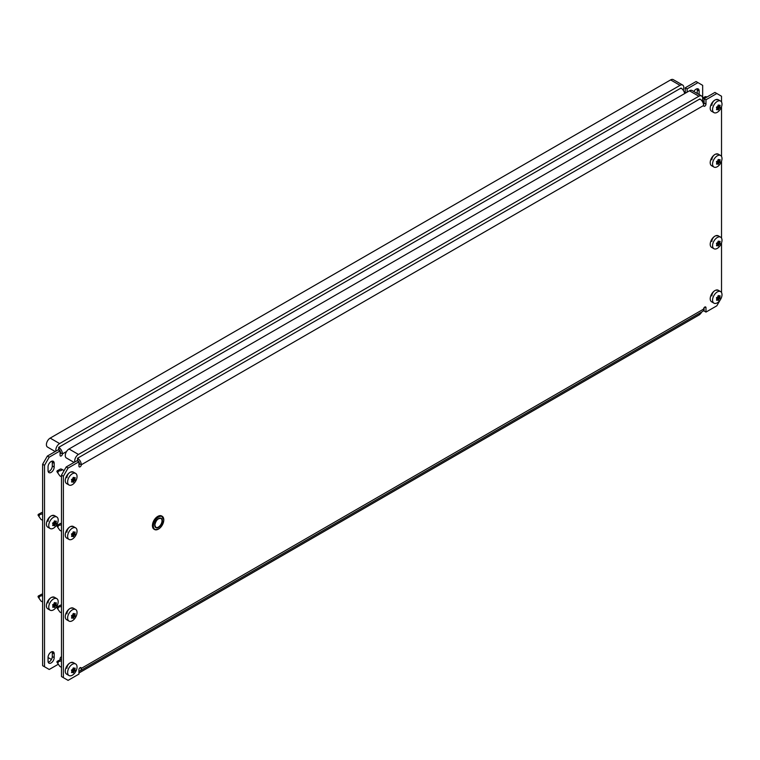 <?xml version="1.0" encoding="UTF-8"?>
<svg xmlns="http://www.w3.org/2000/svg" width="760" height="760" viewBox="0 0 760 760"><rect width="100%" height="100%" fill="white"/><g stroke="black" fill="none" stroke-linecap="round" stroke-linejoin="round"><path stroke-width="1.14" d="M711.864 105.355A4.332 2.498 -60 0 1 714.932 100.044A4.332 2.498 -60 0 1 717.098 99.826M711.864 159.79A4.332 2.498 -60 0 1 714.932 154.48A4.332 2.498 -60 0 1 717.098 154.27M72.143 472.188A4.332 2.498 120 0 0 69.977 472.406A4.332 2.498 120 0 0 66.909 477.707M72.143 526.633A4.332 2.498 120 0 0 69.977 526.841A4.332 2.498 120 0 0 66.909 532.152M66.909 668.249A4.332 2.498 -60 0 1 69.977 662.938A4.332 2.498 -60 0 1 72.143 662.73M66.909 613.814A4.332 2.498 -60 0 1 69.977 608.503A4.332 2.498 -60 0 1 72.143 608.285M717.098 290.367A4.332 2.498 120 0 0 714.932 290.586A4.332 2.498 120 0 0 711.864 295.887M717.098 235.923A4.332 2.498 120 0 0 714.932 236.141A4.332 2.498 120 0 0 711.864 241.452M704.083 307.733L704.083 310.992L705.973 312.084L705.973 307.733A1.662 0.959 120 0 0 705.622 306.964A1.662 0.959 120 0 0 704.795 307.049A1.662 0.959 120 0 0 703.617 309.092A5.33 3.078 60 0 1 702.506 311.534L80.18 670.833A5.33 3.078 -120 0 0 81.291 668.392A1.662 0.959 120 0 0 80.94 667.622A1.662 0.959 120 0 0 80.113 667.707A1.662 0.959 120 0 0 78.936 669.75L78.936 674.101L68.087 680.361L63.374 677.644L63.374 476.216L61.484 475.123L61.484 676.552L63.374 677.644M61.484 475.123L66.206 466.963L68.087 468.046L63.374 476.216M78.936 465.053A1.662 0.959 -60 0 0 79.401 463.695L81.291 464.787A5.33 3.078 -120 0 0 77.52 458.251L699.846 98.952A5.33 3.078 60 0 1 703.617 105.488L81.291 464.787A1.662 0.959 120 0 1 80.56 466.459A1.662 0.959 120 0 1 79.278 466.906A1.662 0.959 120 0 1 78.936 466.146L78.936 461.785L77.045 460.702L66.206 466.963M721.525 102.03L721.525 96.235L714.932 92.425L704.083 98.686L704.083 103.037A1.662 0.959 -60 0 1 703.532 104.519M705.973 312.084L716.813 305.824L720.119 300.105M721.059 298.471L721.525 297.312M721.525 292.562L721.525 242.868M721.525 238.127L721.525 161.215M721.525 156.465L721.525 106.77M716.813 93.508L705.973 99.769L705.973 104.129A1.662 0.959 120 0 1 705.242 105.802A1.662 0.959 120 0 1 703.959 106.248A1.662 0.959 120 0 1 703.617 105.488M78.936 461.785L68.087 468.046M704.083 98.686L705.973 99.769M78.936 671.061A5.33 3.078 -120 0 0 80.18 670.833M79.401 463.695A2.669 1.539 -120 0 0 78.936 461.985M78.764 461.69A2.669 1.539 -120 0 0 77.52 460.427M74.812 461.994A5.33 3.078 -60 0 1 78.46 454.442L698.896 96.235A5.33 3.078 -60 0 1 701.565 95.969A5.33 3.078 -60 0 1 702.667 98.41A5.33 3.078 -60 0 1 702.078 101.099M74.072 462.422L66.367 457.966A5.33 3.078 -60 0 1 65.55 453.691A5.33 3.078 -60 0 1 69.027 448.998L689.472 90.791A5.33 3.078 -60 0 1 692.132 90.526L701.565 95.969M78.46 457.71L698.896 99.503A1.33 0.769 -60 0 1 699.561 99.436M77.795 459.952A1.33 0.769 -60 0 1 77.786 458.423M701.717 311.99A5.33 3.078 -60 0 1 698.896 315.077L78.936 673.018M718.276 164.312L718.058 164.302A13.585 2.869 -141.2 0 0 717.782 163.837L717.544 163.818A13.585 7.837 180 0 1 716.708 164.179L716.461 163.837A13.585 10.716 -84.9 0 0 716.927 162.944L716.927 162.611A13.585 2.869 -141.2 0 0 716.461 162.041L716.708 161.405A13.585 7.837 -0 0 0 717.544 161.034L717.782 160.73A13.585 10.716 -84.9 0 0 718.058 159.733L718.551 159.448A13.585 2.869 38.8 0 1 719.007 160.027L719.255 160.046A13.585 7.837 -0 0 0 719.891 159.571L720.138 159.913A13.585 10.716 95.1 0 1 719.872 160.92L719.872 161.243A13.585 2.869 38.8 0 1 720.138 161.709L719.891 162.345A13.585 7.837 180 0 1 719.255 162.82L719.007 163.125A13.585 10.716 95.1 0 1 718.551 164.017L718.058 164.302M720.622 155.515L718.267 154.156A6.669 3.847 120 0 0 713.127 155.942A6.669 3.847 120 0 0 710.211 162.649A6.669 3.847 120 0 0 711.597 165.699L713.953 167.057A6.669 3.847 120 0 0 719.093 165.272A6.669 3.847 120 0 0 722 158.564A6.669 3.847 120 0 0 720.622 155.515A6.669 3.847 120 0 0 715.483 157.301A6.669 3.847 120 0 0 712.567 164.008A6.669 3.847 120 0 0 713.953 167.057M717.782 163.837L716.727 163.343M718.153 159.524L719.255 160.046M718.276 245.965L718.058 245.965A13.585 2.869 -141.2 0 0 717.782 245.499L717.544 245.47A13.585 7.837 180 0 1 716.708 245.841L716.461 245.49A13.585 10.716 -84.9 0 0 716.927 244.606L716.927 244.273A13.585 2.869 -141.2 0 0 716.461 243.694L716.708 243.067A13.585 7.837 -0 0 0 717.544 242.696L717.782 242.392A13.585 10.716 -84.9 0 0 718.058 241.385L718.551 241.11A13.585 2.869 38.8 0 1 719.007 241.68L719.255 241.708A13.585 7.837 -0 0 0 719.891 241.224L720.138 241.575A13.585 10.716 95.1 0 1 719.872 242.573L719.872 242.905A13.585 2.869 38.8 0 1 720.138 243.371L719.891 244.008A13.585 7.837 180 0 1 719.255 244.483L719.007 244.786A13.585 10.716 95.1 0 1 718.551 245.679L718.058 245.965M720.622 237.177L718.267 235.809A6.669 3.847 120 0 0 713.127 237.595A6.669 3.847 120 0 0 710.211 244.311A6.669 3.847 120 0 0 711.597 247.361L713.953 248.719A6.669 3.847 120 0 0 719.093 246.933A6.669 3.847 120 0 0 722 240.226A6.669 3.847 120 0 0 720.622 237.177A6.669 3.847 120 0 0 715.483 238.963A6.669 3.847 120 0 0 712.567 245.67A6.669 3.847 120 0 0 713.953 248.719M717.782 245.499L716.727 245.005M719.064 241.727L718.143 241.195L719.255 241.708M73.321 536.674L73.103 536.664A13.585 2.869 -141.2 0 0 72.827 536.199L72.589 536.17A13.585 7.837 180 0 1 71.754 536.541L71.516 536.199A13.585 10.716 -84.9 0 0 71.972 535.306L71.972 534.973A13.585 2.869 -141.2 0 0 71.516 534.403L71.754 533.767A13.585 7.837 -0 0 0 72.589 533.396L72.827 533.092A13.585 10.716 -84.9 0 0 73.103 532.095L73.596 531.81A13.585 2.869 38.8 0 1 74.052 532.389L74.299 532.408A13.585 7.837 -0 0 0 74.945 531.933L75.183 532.275A13.585 10.716 95.1 0 1 74.917 533.283L74.917 533.606A13.585 2.869 38.8 0 1 75.183 534.071L74.945 534.707A13.585 7.837 180 0 1 74.299 535.183L74.052 535.486A13.585 10.716 95.1 0 1 73.596 536.38L73.103 536.664M75.668 527.877L73.311 526.509A6.669 3.847 120 0 0 68.172 528.304A6.669 3.847 120 0 0 65.255 535.011A6.669 3.847 120 0 0 66.642 538.061L68.998 539.419A6.669 3.847 120 0 0 74.138 537.633A6.669 3.847 120 0 0 77.045 530.927A6.669 3.847 120 0 0 75.668 527.877A6.669 3.847 120 0 0 70.528 529.663A6.669 3.847 120 0 0 67.621 536.37A6.669 3.847 120 0 0 68.998 539.419M72.827 536.199L71.772 535.705M59.375 529.625L57.779 527.345L58.587 525.454L61.484 524.77M74.109 532.428L73.188 531.905L74.299 532.408M57.722 527.26L57.104 525.293L60.458 523.526M73.321 618.327L73.103 618.327A13.585 2.869 -141.2 0 0 72.827 617.851L72.589 617.832A13.585 7.837 180 0 1 71.754 618.203L71.516 617.851A13.585 10.716 -84.9 0 0 71.972 616.958L71.972 616.635A13.585 2.869 -141.2 0 0 71.516 616.056L71.754 615.429A13.585 7.837 -0 0 0 72.589 615.058L72.827 614.755A13.585 10.716 -84.9 0 0 73.103 613.747L73.596 613.472A13.585 2.869 38.8 0 1 74.052 614.042L74.299 614.07A13.585 7.837 -0 0 0 74.945 613.586L75.183 613.938A13.585 10.716 95.1 0 1 74.917 614.935L74.917 615.267A13.585 2.869 38.8 0 1 75.183 615.733L74.945 616.36A13.585 7.837 180 0 1 74.299 616.844L74.052 617.149A13.585 10.716 95.1 0 1 73.596 618.042L73.103 618.327M75.668 609.529L73.311 608.171A6.669 3.847 120 0 0 68.172 609.957A6.669 3.847 120 0 0 65.255 616.673A6.669 3.847 120 0 0 66.642 619.723L68.998 621.082A6.669 3.847 120 0 0 74.138 619.295A6.669 3.847 120 0 0 77.045 612.588A6.669 3.847 120 0 0 75.668 609.529A6.669 3.847 120 0 0 70.528 611.315A6.669 3.847 120 0 0 67.621 618.032A6.669 3.847 120 0 0 68.998 621.082M72.827 617.851L71.772 617.367M59.375 611.278L57.779 609.007L58.587 607.116L61.484 606.423M74.109 614.089L73.188 613.558L74.299 614.07M57.722 608.922L57.104 606.945L60.458 605.188M693.861 91.523A4.332 2.498 -60 0 1 696.075 89.157A4.332 2.498 -60 0 1 698.24 88.939A4.332 2.498 -60 0 1 699.133 90.924L699.133 94.563M51.12 461.519A4.332 2.498 120 0 0 48.051 466.82L48.051 470.639A4.332 2.498 120 0 0 48.944 472.615A4.332 2.498 120 0 0 52.288 471.456A4.332 2.498 120 0 0 54.178 467.096L54.178 463.286A4.332 2.498 120 0 0 53.285 461.301A4.332 2.498 120 0 0 51.12 461.519M53.285 515.745A4.332 2.498 120 0 0 51.12 515.954A4.332 2.498 120 0 0 48.051 521.265M48.051 657.362A4.332 2.498 -60 0 1 51.12 652.051A4.332 2.498 -60 0 1 53.285 651.842A4.332 2.498 -60 0 1 54.178 653.828L54.178 657.637A4.332 2.498 -60 0 1 52.288 661.998A4.332 2.498 -60 0 1 48.944 663.157A4.332 2.498 -60 0 1 48.051 661.172L48.051 657.362M48.051 602.927A4.332 2.498 -60 0 1 51.12 597.616A4.332 2.498 -60 0 1 53.285 597.398M61.484 656.707A1.662 0.959 120 0 0 61.256 656.82A1.662 0.959 120 0 0 60.068 658.863L60.068 659.68M48.222 471.703A4.332 2.498 120 0 0 52.297 466.003L52.297 462.194A4.332 2.498 120 0 0 52.126 461.13M42.626 464.236L47.348 456.076L58.188 449.815L60.068 450.898L49.229 457.159L44.517 465.329L42.626 464.236L42.626 665.665L49.229 669.475L58.301 664.24M60.068 451.098A2.669 1.539 -120 0 1 60.543 452.808A1.662 0.959 -60 0 1 60.068 454.166M706.876 97.071L705.166 96.701L702.667 98.144L702.667 85.348L696.075 81.538L685.225 87.799L685.225 92.15A1.662 0.959 -60 0 1 684.75 93.508M52.126 651.672A4.332 2.498 -60 0 1 52.297 652.736L52.297 656.545A4.332 2.498 -60 0 1 48.222 662.236M697.082 88.768A4.332 2.498 -60 0 1 697.253 89.832L697.253 93.48M44.517 465.329L44.517 666.757M702.667 102.058L702.439 100.044M697.956 82.621L687.116 88.882L687.116 92.15M60.068 450.898L60.068 455.259A1.662 0.959 120 0 0 60.42 456.019A1.662 0.959 120 0 0 61.703 455.572A1.662 0.959 120 0 0 62.434 453.891A5.33 3.078 -120 0 0 58.662 447.365L680.979 88.065A5.33 3.078 60 0 1 684.656 93.565M685.225 87.799L687.116 88.882M47.348 456.076L49.229 457.159M59.907 450.803A2.669 1.539 -120 0 0 58.662 449.54M55.945 451.108A5.33 3.078 -60 0 1 59.603 443.555L680.038 85.348A5.33 3.078 -60 0 1 682.708 85.082A5.33 3.078 -60 0 1 683.81 87.523A5.33 3.078 -60 0 1 683.221 90.203M55.214 451.535L47.509 447.079A5.33 3.078 -60 0 1 46.692 442.805A5.33 3.078 -60 0 1 50.169 438.111L670.614 79.904A5.33 3.078 -60 0 1 673.274 79.638L682.708 85.082M59.603 446.813L680.038 88.606A1.33 0.769 -60 0 1 680.703 88.549M58.938 449.065A1.33 0.769 -60 0 1 58.928 447.526M54.463 525.787L54.245 525.778A13.585 2.869 -141.2 0 0 53.969 525.312L53.732 525.283A13.585 7.837 180 0 1 52.896 525.654L52.649 525.312A13.585 10.716 -84.9 0 0 53.114 524.419L53.114 524.086A13.585 2.869 -141.2 0 0 52.649 523.507L52.896 522.88A13.585 7.837 -0 0 0 53.732 522.51L53.969 522.206A13.585 10.716 -84.9 0 0 54.245 521.208L54.739 520.923A13.585 2.869 38.8 0 1 55.195 521.503L55.442 521.521A13.585 7.837 -0 0 0 56.078 521.037L56.325 521.389A13.585 10.716 95.1 0 1 56.059 522.395L56.059 522.718A13.585 2.869 38.8 0 1 56.325 523.184L56.078 523.82A13.585 7.837 180 0 1 55.442 524.295L55.195 524.6A13.585 10.716 95.1 0 1 54.739 525.492L54.245 525.778M56.81 516.99L54.444 515.622A6.669 3.847 120 0 0 49.314 517.408A6.669 3.847 120 0 0 46.398 524.125A6.669 3.847 120 0 0 47.785 527.174L50.141 528.533A6.669 3.847 120 0 0 55.28 526.746A6.669 3.847 120 0 0 58.188 520.039A6.669 3.847 120 0 0 56.81 516.99A6.669 3.847 120 0 0 51.67 518.776A6.669 3.847 120 0 0 48.754 525.483A6.669 3.847 120 0 0 50.141 528.533M53.969 525.312L52.915 524.818M40.517 518.738L38.921 516.458L39.72 514.567L42.626 513.874M54.34 520.999L55.442 521.521M38.864 516.372L38.247 514.406L41.6 512.639M54.463 607.439L54.245 607.439A13.585 2.869 -141.2 0 0 53.969 606.964L53.732 606.945A13.585 7.837 180 0 1 52.896 607.316L52.649 606.964A13.585 10.716 -84.9 0 0 53.114 606.072L53.114 605.748A13.585 2.869 -141.2 0 0 52.649 605.169L52.896 604.542A13.585 7.837 -0 0 0 53.732 604.172L53.969 603.867A13.585 10.716 -84.9 0 0 54.245 602.861L54.739 602.575A13.585 2.869 38.8 0 1 55.195 603.155L55.442 603.183A13.585 7.837 -0 0 0 56.078 602.699L56.325 603.05A13.585 10.716 95.1 0 1 56.059 604.048L56.059 604.38A13.585 2.869 38.8 0 1 56.325 604.846L56.078 605.473A13.585 7.837 180 0 1 55.442 605.957L55.195 606.261A13.585 10.716 95.1 0 1 54.739 607.154L54.245 607.439M56.81 598.642L54.444 597.284A6.669 3.847 120 0 0 49.314 599.07A6.669 3.847 120 0 0 46.398 605.777A6.669 3.847 120 0 0 47.785 608.836L50.141 610.194A6.669 3.847 120 0 0 55.28 608.408A6.669 3.847 120 0 0 58.188 601.702A6.669 3.847 120 0 0 56.81 598.642A6.669 3.847 120 0 0 51.67 600.428A6.669 3.847 120 0 0 48.754 607.145A6.669 3.847 120 0 0 50.141 610.194M53.969 606.964L52.915 606.48M40.517 600.39L38.921 598.12L39.72 596.23L42.626 595.536M55.252 603.202L54.33 602.67L55.442 603.183M38.864 598.034L38.247 596.058L41.6 594.301M73.321 482.229L73.103 482.229A13.585 2.869 -141.2 0 0 72.827 481.755L72.589 481.735A13.585 7.837 180 0 1 71.754 482.106L71.516 481.755A13.585 10.716 -84.9 0 0 71.972 480.861L71.972 480.538A13.585 2.869 -141.2 0 0 71.516 479.959L71.754 479.332A13.585 7.837 -0 0 0 72.589 478.962L72.827 478.658A13.585 10.716 -84.9 0 0 73.103 477.651L73.596 477.365A13.585 2.869 38.8 0 1 74.052 477.945L74.299 477.964A13.585 7.837 -0 0 0 74.945 477.489L75.183 477.84A13.585 10.716 95.1 0 1 74.917 478.838L74.917 479.17A13.585 2.869 38.8 0 1 75.183 479.636L74.945 480.263A13.585 7.837 180 0 1 74.299 480.748L74.052 481.051A13.585 10.716 95.1 0 1 73.596 481.945L73.103 482.229M75.668 473.433L73.311 472.074A6.669 3.847 120 0 0 68.172 473.86A6.669 3.847 120 0 0 65.255 480.567A6.669 3.847 120 0 0 66.642 483.626L68.998 484.984A6.669 3.847 120 0 0 74.138 483.198A6.669 3.847 120 0 0 77.045 476.491A6.669 3.847 120 0 0 75.668 473.433A6.669 3.847 120 0 0 70.528 475.219A6.669 3.847 120 0 0 67.621 481.935A6.669 3.847 120 0 0 68.998 484.984M72.827 481.755L71.772 481.27M59.375 475.18L57.779 472.91L58.587 471.01C61.503 470.63 62.538 470.031 61.684 469.224L61.693 469.519M74.109 477.992L73.188 477.46L74.299 477.964M57.722 472.824L57.104 470.849L60.458 469.091M73.321 672.771L73.103 672.761A13.585 2.869 -141.2 0 0 72.827 672.296L72.589 672.277A13.585 7.837 180 0 1 71.754 672.647L71.516 672.296A13.585 10.716 -84.9 0 0 71.972 671.403L71.972 671.07A13.585 2.869 -141.2 0 0 71.516 670.5L71.754 669.864A13.585 7.837 -0 0 0 72.589 669.494L72.827 669.189A13.585 10.716 -84.9 0 0 73.103 668.192L73.596 667.907A13.585 2.869 38.8 0 1 74.052 668.486L74.299 668.505A13.585 7.837 -0 0 0 74.945 668.031L75.183 668.372A13.585 10.716 95.1 0 1 74.917 669.38L74.917 669.702A13.585 2.869 38.8 0 1 75.183 670.178L74.945 670.804A13.585 7.837 180 0 1 74.299 671.279L74.052 671.583A13.585 10.716 95.1 0 1 73.596 672.476L73.103 672.761M75.668 663.974L73.311 662.615A6.669 3.847 120 0 0 68.172 664.401A6.669 3.847 120 0 0 65.255 671.108A6.669 3.847 120 0 0 66.642 674.158L68.998 675.526A6.669 3.847 120 0 0 74.138 673.74A6.669 3.847 120 0 0 77.045 667.024A6.669 3.847 120 0 0 75.668 663.974A6.669 3.847 120 0 0 70.528 665.76A6.669 3.847 120 0 0 67.621 672.467A6.669 3.847 120 0 0 68.998 675.526M72.827 672.296L71.772 671.802M59.375 665.722L57.779 663.442L58.587 661.551L61.484 660.867M74.109 668.534L73.188 668.002L74.299 668.505M57.722 663.356L57.104 661.39L60.458 659.623M718.276 109.868L718.058 109.868A13.585 2.869 -141.2 0 0 717.782 109.392L717.544 109.373A13.585 7.837 180 0 1 716.708 109.744L716.461 109.392A13.585 10.716 -84.9 0 0 716.927 108.499L716.927 108.177A13.585 2.869 -141.2 0 0 716.461 107.597L716.708 106.97A13.585 7.837 -0 0 0 717.544 106.599L717.782 106.295A13.585 10.716 -84.9 0 0 718.058 105.288L718.551 105.004A13.585 2.869 38.8 0 1 719.007 105.583L719.255 105.611A13.585 7.837 -0 0 0 719.891 105.127L720.138 105.478A13.585 10.716 95.1 0 1 719.872 106.476L719.872 106.808A13.585 2.869 38.8 0 1 720.138 107.274L719.891 107.901A13.585 7.837 180 0 1 719.255 108.385L719.007 108.689A13.585 10.716 95.1 0 1 718.551 109.582L718.058 109.868M720.622 101.07L718.267 99.712A6.669 3.847 120 0 0 713.127 101.498A6.669 3.847 120 0 0 710.211 108.205A6.669 3.847 120 0 0 711.597 111.264L713.953 112.622A6.669 3.847 120 0 0 719.093 110.837A6.669 3.847 120 0 0 722 104.129A6.669 3.847 120 0 0 720.622 101.07A6.669 3.847 120 0 0 715.483 102.856A6.669 3.847 120 0 0 712.567 109.573A6.669 3.847 120 0 0 713.953 112.622M717.782 109.392L716.727 108.908M704.083 102.59L702.734 100.548M702.649 98.838L704.311 98.553M718.153 105.089L719.255 105.611M718.276 300.409L718.058 300.399A13.585 2.869 -141.2 0 0 717.782 299.934L717.544 299.915A13.585 7.837 180 0 1 716.708 300.285L716.461 299.934A13.585 10.716 -84.9 0 0 716.927 299.041L716.927 298.718A13.585 2.869 -141.2 0 0 716.461 298.138L716.708 297.502A13.585 7.837 -0 0 0 717.544 297.131L717.782 296.827A13.585 10.716 -84.9 0 0 718.058 295.83L718.551 295.545A13.585 2.869 38.8 0 1 719.007 296.124L719.255 296.144A13.585 7.837 -0 0 0 719.891 295.668L720.138 296.02A13.585 10.716 95.1 0 1 719.872 297.017L719.872 297.341A13.585 2.869 38.8 0 1 720.138 297.815L719.891 298.442A13.585 7.837 180 0 1 719.255 298.917L719.007 299.231A13.585 10.716 95.1 0 1 718.551 300.124L718.058 300.399M720.622 291.612L718.267 290.253A6.669 3.847 120 0 0 713.127 292.04A6.669 3.847 120 0 0 710.211 298.747A6.669 3.847 120 0 0 711.597 301.796L713.953 303.164A6.669 3.847 120 0 0 719.093 301.378A6.669 3.847 120 0 0 722 294.661A6.669 3.847 120 0 0 720.622 291.612A6.669 3.847 120 0 0 715.483 293.398A6.669 3.847 120 0 0 712.567 300.105A6.669 3.847 120 0 0 713.953 303.164M717.782 299.934L716.727 299.44M719.064 296.172L718.143 295.64L719.255 296.144M80.113 667.707L81.291 668.392L703.617 309.092M704.795 307.049L705.973 307.733M704.083 103.037L705.973 104.129M689.472 90.791L698.896 96.235M69.027 448.998L78.46 454.442M158.469 529.074A7.638 4.408 -60 0 1 154.555 529.511A7.638 4.408 -60 0 1 152.978 526.015A7.638 4.408 -60 0 1 156.303 518.329A7.638 4.408 -60 0 1 162.193 516.287A7.638 4.408 -60 0 1 163.77 519.783M153.349 526.015A7.372 4.256 120 0 0 158.564 529.026A7.372 4.256 120 0 0 163.77 520.001A7.372 4.256 120 0 0 158.564 516.99A7.372 4.256 120 0 0 153.349 526.015M161.918 516.154A7.638 4.408 120 0 0 161.671 515.983A7.638 4.408 120 0 0 155.791 518.035A7.638 4.408 120 0 0 152.456 525.711A7.638 4.408 120 0 0 154.033 529.207A7.638 4.408 120 0 0 154.309 529.34M154.745 525.207A5.396 3.116 -60 0 1 158.564 518.596A5.396 3.116 -60 0 1 162.383 520.799A5.396 3.116 -60 0 1 158.564 527.411A5.396 3.116 -60 0 1 154.745 525.207A5.13 2.964 120 0 0 155.809 527.345A5.13 2.964 120 0 0 159.761 525.967A5.13 2.964 120 0 0 162.004 520.799A5.13 2.964 120 0 0 160.939 518.453A5.13 2.964 120 0 0 158.469 518.653M152.456 525.492A7.372 4.256 -60 0 1 157.757 516.42M718.029 159.857L719.872 160.92M719.872 161.243L717.953 160.141M717.877 160.407L720.138 161.709M716.765 161.386L719.255 162.82M719.891 162.345L717.582 161.006M719.007 163.125L716.461 161.652M716.87 163.058L718.551 164.017M718.029 241.518L719.872 242.573M719.872 242.905L717.953 241.803M717.877 242.07L720.138 243.371M716.765 243.048L719.255 244.483M719.891 244.008L717.582 242.668M719.007 244.786L716.461 243.314M716.87 244.71L718.551 245.679M73.074 532.218L74.917 533.283M74.917 533.606L72.998 532.503M72.922 532.769L75.183 534.071M71.811 533.748L74.299 535.183M74.945 534.707L72.627 533.368M74.052 535.486L71.506 534.014M71.915 535.41L73.596 536.38M61.484 523.64L60.211 523.497M58.587 525.454L57.104 525.293M73.074 613.88L74.917 614.935M74.917 615.267L72.998 614.156M72.922 614.431L75.183 615.733M71.811 615.4L74.299 616.844M74.945 616.36L72.627 615.03M74.052 617.149L71.506 615.676M71.915 617.072L73.596 618.042M61.484 605.302L60.211 605.159M58.587 607.116L57.104 606.945M66.538 451.526L62.434 453.891L60.543 452.808M685.225 92.15L686.166 92.691M52.297 656.545L54.178 657.637M52.297 652.736L54.178 653.828M52.297 462.194L54.178 463.286M52.297 466.003L54.178 467.096M697.253 89.832L699.133 90.924M670.614 79.904L680.038 85.348M50.169 438.111L59.603 443.555M54.216 521.332L56.059 522.395M56.059 522.718L54.14 521.616M54.064 521.883L56.325 523.184M52.953 522.861L55.442 524.295M56.078 523.82L53.77 522.481M55.195 524.6L52.639 523.127M53.057 524.524L54.739 525.492M42.626 512.753L41.353 512.611M39.72 514.567L38.247 514.406M54.216 602.984L56.059 604.048M56.059 604.38L54.14 603.269M54.064 603.544L56.325 604.846M52.953 604.514L55.442 605.957M56.078 605.473L53.77 604.143M55.195 606.261L52.639 604.789M53.057 606.186L54.739 607.154M42.626 594.415L41.353 594.272M39.72 596.23L38.247 596.058M73.074 477.774L74.917 478.838M74.917 479.17L72.998 478.059M72.922 478.334L75.183 479.636M71.811 479.303L74.299 480.748M74.945 480.263L72.627 478.933M74.052 481.051L71.506 479.579M71.915 480.976L73.596 481.945M61.684 469.224L60.211 469.062M58.587 471.01L57.104 470.849M73.074 668.315L74.917 669.38M74.917 669.702L72.998 668.6M72.922 668.866L75.183 670.178M71.811 669.845L74.299 671.279M74.945 670.804L72.627 669.475M74.052 671.583L71.506 670.111M71.915 671.517L73.596 672.476M61.484 659.737L60.211 659.594M58.587 661.551L57.104 661.39M718.029 105.412L719.872 106.476M719.872 106.808L717.953 105.697M717.877 105.972L720.138 107.274M716.765 106.941L719.255 108.385M719.891 107.901L717.582 106.571M719.007 108.689L716.461 107.217M716.87 108.613L718.551 109.582M703.542 98.657L702.667 98.553M718.029 295.953L719.872 297.017M719.872 297.341L717.953 296.238M717.877 296.505L720.138 297.815M716.765 297.483L719.255 298.917M719.891 298.442L717.582 297.113M719.007 299.231L716.461 297.749M716.87 299.155L718.551 300.124M154.555 529.511C159.372 530.024 162.469 526.822 163.846 519.887L161.671 515.983C156.855 515.47 153.757 518.672 152.38 525.606L154.555 529.511M155.809 527.345L154.821 525.103C155.886 520.343 157.928 518.13 160.939 518.453M718.143 159.543L719.064 160.066M59.707 530.214L61.484 531.24M60.344 523.459L61.389 523.507M56.858 525.92L57.779 527.345M59.707 611.866L61.484 612.892M60.344 605.121L61.389 605.169M56.858 607.572L57.779 609.007M51.442 659.49L48.051 657.533M40.85 519.327L42.626 520.353M54.33 521.008L55.252 521.54M41.486 512.572L42.532 512.62M38 515.024L38.921 516.458M40.85 600.98L42.626 602.005M41.486 594.234L42.532 594.282M38 596.686L38.921 598.12M61.55 469.138L64.096 470.601M59.707 475.769L61.484 476.795M60.344 469.024L61.389 469.072M56.858 471.476L57.779 472.91M59.707 666.311L61.484 667.337M60.344 659.556L61.389 659.604M56.858 662.017L57.779 663.442M718.143 105.098L719.064 105.63M705.299 96.662L706.344 96.71"/></g></svg>
